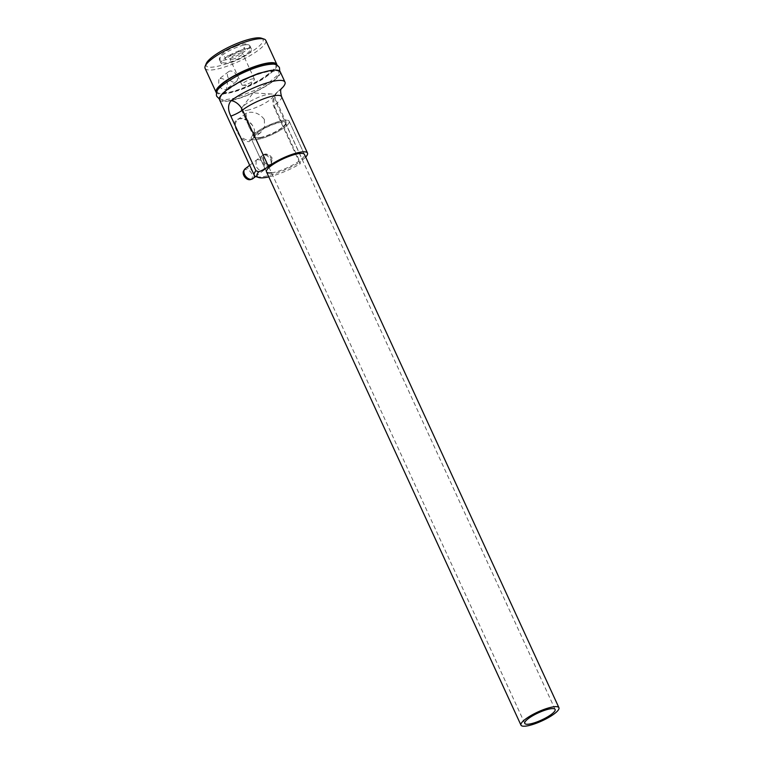 <?xml version="1.0" encoding="UTF-8"?>
<svg xmlns="http://www.w3.org/2000/svg" width="764" height="764" viewBox="0 0 764 764"><rect width="100%" height="100%" fill="white"/><g stroke="black" fill="none" stroke-linecap="round" stroke-linejoin="round"><path stroke-width="0.57" stroke-dasharray="3.82 2.86" d="M237.709 132.831C240.775 138.79 244.585 141.722 249.131 141.626L253.887 137.491L254.431 129.565L252.626 125.649A12.109 8.184 52.5 0 0 240.383 118.515A12.109 8.184 52.5 0 0 237.795 119.633A12.109 8.184 52.5 0 0 235.904 128.906L237.709 132.831A12.109 8.184 52.5 0 0 250.086 139.936A12.109 8.184 52.5 0 0 252.54 138.847A12.109 8.184 52.5 0 0 254.288 136.632A12.109 8.184 52.5 0 0 254.431 129.565M232.256 59.306A6.895 1.623 155.3 0 0 239.256 56.498A6.895 1.623 155.3 0 0 242.541 53.327A6.895 1.623 155.3 0 0 240.316 53.117A6.895 1.623 155.3 0 0 233.306 55.925A6.895 1.623 155.3 0 0 230.021 59.086A6.895 1.623 155.3 0 0 232.256 59.306M252.187 78.931A6.895 1.623 -24.7 0 1 254.422 79.15A6.895 1.623 -24.7 0 1 254.126 80.029A6.895 1.623 -24.7 0 1 244.127 85.119A6.895 1.623 -24.7 0 1 242.761 85.262A6.895 1.623 -24.7 0 1 241.901 84.909A6.895 1.623 -24.7 0 1 245.187 81.738A6.895 1.623 -24.7 0 1 252.187 78.931M244.356 45.019A16.703 3.925 -24.7 0 1 249.771 45.544A16.703 3.925 -24.7 0 1 241.796 53.213A16.703 3.925 -24.7 0 1 224.817 60.022A16.703 3.925 -24.7 0 1 219.411 59.506A16.703 3.925 -24.7 0 1 227.376 51.828A16.703 3.925 -24.7 0 1 244.356 45.019M246.056 48.705A16.703 3.925 -24.7 0 1 251.461 49.23A16.703 3.925 -24.7 0 1 243.496 56.899A16.703 3.925 -24.7 0 1 226.516 63.708A16.703 3.925 -24.7 0 1 221.102 63.192A16.703 3.925 -24.7 0 1 229.076 55.514A16.703 3.925 -24.7 0 1 246.056 48.705M272.29 158.349C270.294 155.178 267.792 153.765 264.783 154.108L263.57 154.624L263.494 160.068C265.108 163.525 267.228 165.225 269.873 165.167L271.201 164.566L272.29 158.349M257.458 159.733C260.39 159.447 262.826 160.917 264.745 164.136L263.847 170.21L262.549 170.792C259.836 170.897 257.64 169.255 255.95 165.855L256.217 160.268L257.458 159.733M220.137 78.587C223.069 78.3 225.504 79.771 227.424 82.999L226.526 89.063L225.227 89.655C222.515 89.76 220.318 88.108 218.628 84.709L218.896 79.122L220.137 78.587M236.85 75.76A6.265 4.231 52.5 0 0 228.637 71.644A6.265 4.231 52.5 0 0 228.054 77.479A6.265 4.231 52.5 0 0 236.267 81.586A6.265 4.231 52.5 0 0 236.85 75.76M261.46 38.2A31.324 7.363 -24.7 0 1 251.089 52.028A31.324 7.363 -24.7 0 1 216.269 66.583A31.324 7.363 -24.7 0 1 206.223 63.603M205.077 68.33A33.415 7.86 155.3 0 0 215.897 69.362A33.415 7.86 155.3 0 0 249.857 55.753A33.415 7.86 155.3 0 0 265.796 40.406M305.657 157.069A24.228 5.701 -24.7 0 1 302.487 159.857A12.53 2.951 155.3 0 0 299.908 163.381A12.53 2.951 155.3 0 0 300.242 163.735L300.071 162.121A33.415 7.86 -24.7 0 1 265.089 176.331A33.415 7.86 -24.7 0 1 255.969 176.599M259.827 137.95A17.753 4.173 155.3 0 0 277.876 130.711A17.753 4.173 155.3 0 0 286.338 122.555A17.753 4.173 155.3 0 0 280.598 122.011A17.753 4.173 155.3 0 0 262.549 129.24A17.753 4.173 155.3 0 0 254.087 137.396A17.753 4.173 155.3 0 0 259.827 137.95M264.344 119.394L264.535 126.843L260.667 132.611L257.965 133.891C253.285 133.643 249.742 129.909 247.335 122.708L245.922 113.397L248.128 112.499C254.45 111.487 259.856 113.788 264.344 119.394M247.106 110.283A17.753 4.173 155.3 0 0 265.156 103.044A17.753 4.173 155.3 0 0 273.617 94.898A17.753 4.173 155.3 0 0 271.554 94.001A17.753 4.173 155.3 0 0 267.868 94.344A17.753 4.173 155.3 0 0 242.026 107.581A17.753 4.173 155.3 0 0 241.357 109.73A17.753 4.173 155.3 0 0 247.106 110.283M268.804 176.885A31.324 7.363 155.3 0 0 300.242 163.735M276.998 65.141A33.415 7.86 -24.7 0 1 259.55 80.487A33.415 7.86 -24.7 0 1 226.918 93.342A33.415 7.86 -24.7 0 1 216.575 92.931M271.535 172.826A20.886 4.909 155.3 0 0 273.264 172.549A20.886 4.909 155.3 0 0 294.493 164.04A20.886 4.909 155.3 0 0 304.454 154.443L289.184 121.247A20.886 4.909 155.3 0 0 282.432 120.597A20.886 4.909 155.3 0 0 261.192 129.116A20.886 4.909 155.3 0 0 251.241 138.704A20.886 4.909 155.3 0 0 258.003 139.354A20.886 4.909 155.3 0 0 279.232 130.845A20.886 4.909 155.3 0 0 289.184 121.247A20.886 4.909 155.3 0 0 282.432 120.597A20.886 4.909 155.3 0 0 261.192 129.116A20.886 4.909 155.3 0 0 251.241 138.704A20.886 4.909 155.3 0 0 258.003 139.354A20.886 4.909 155.3 0 0 279.232 130.845A20.886 4.909 155.3 0 0 289.184 121.247L304.454 154.443M219.497 99.683A33.415 7.86 155.3 0 0 230.308 100.714A33.415 7.86 155.3 0 0 264.277 87.096A33.415 7.86 155.3 0 0 280.216 71.749M252.626 125.649C248.481 120.521 243.821 118.248 238.635 118.821C234.605 120.053 233.698 123.415 235.904 128.906M281.534 96.617A24.228 5.701 -24.7 0 1 276.539 103.426A12.53 2.951 155.3 0 0 273.951 106.941A12.53 2.951 155.3 0 0 274.964 107.533C272.758 100.858 273.798 95.519 278.086 91.499A33.415 7.86 155.3 0 0 281.276 88.825M274.964 107.533L300.071 162.121M240.383 118.515L238.635 118.821M263.322 160.421A5.701 3.858 52.5 0 0 267.448 164.432A5.701 3.858 52.5 0 0 271.449 163.448A5.701 3.858 52.5 0 0 271.335 158.855A5.701 3.858 52.5 0 0 264.716 154.672A5.701 3.858 52.5 0 0 263.322 160.421M261.708 161.433A6.265 4.231 52.5 0 0 269.921 165.549A6.265 4.231 52.5 0 0 270.628 164.757A6.265 4.231 52.5 0 0 270.504 159.714A6.265 4.231 52.5 0 0 263.236 155.121A6.265 4.231 52.5 0 0 262.291 155.608A6.265 4.231 52.5 0 0 261.708 161.433M252.827 178.671A6.265 4.231 52.5 0 0 253.409 172.845A6.265 4.231 52.5 0 0 245.196 168.729M250.401 179.607A5.701 3.858 52.5 0 0 251.795 173.858A5.701 3.858 52.5 0 0 247.67 169.837A5.701 3.858 52.5 0 0 243.668 170.83M260.438 137.472A16.703 3.925 155.3 0 0 277.428 130.673A16.703 3.925 155.3 0 0 285.392 122.994A16.703 3.925 155.3 0 0 279.987 122.479A16.703 3.925 155.3 0 0 262.997 129.288A16.703 3.925 155.3 0 0 255.033 136.957A16.703 3.925 155.3 0 0 260.438 137.472M268.785 71.186A32.374 7.611 155.3 0 0 227.128 90.142A32.374 7.611 155.3 0 0 230.919 100.246A32.374 7.611 155.3 0 0 272.586 81.29A32.374 7.611 155.3 0 0 268.785 71.186M216.986 91.709A32.374 7.611 155.3 0 0 227.529 92.874A32.374 7.611 155.3 0 0 260.725 79.513A32.374 7.611 155.3 0 0 275.794 64.663M278.086 91.499A12.53 8.461 52.5 0 0 277.704 91.766A12.53 8.461 52.5 0 0 276.539 103.426L302.487 159.857M235.799 46.251C243.716 43.109 248.51 43.185 250.191 46.461L249.694 50.796C248.768 52.172 246.342 55.533 234.223 60.642C226.316 63.784 221.512 63.718 219.831 60.423L220.328 56.097C221.254 54.712 223.68 51.35 235.799 46.251M231.969 54.798C239.103 51.627 243.248 49.173 244.423 47.406L244.499 49.077L245.721 50.223L238.053 52.095C230.336 55.648 226.192 58.112 225.6 59.477L225.523 57.806L224.301 56.66L231.969 54.798M225.093 91.317L222.658 94.421L222.544 93.81L222.716 95.07L223.183 94.278C224.454 93.007 224.024 91.995 235.436 84.794C246.953 78.195 257.774 73.802 267.887 71.596L274.62 71.195L273.598 68.98C274.763 69.266 270.637 72.628 261.212 79.064C249.618 85.749 238.693 90.219 228.426 92.463L221.694 92.855L222.544 93.81L222.152 93.323L227.529 93.313C234.815 92.1 243.515 89.035 253.619 84.107C266.426 78.176 274.983 69.543 273.655 69.639L274.161 70.727L270.227 70.565M219.325 98.919L224.406 99.864L234.663 98.184L256.417 89.713L269.549 82.054L277.16 75.598L279.748 71.119M254.422 79.15L242.541 53.327M242.761 85.262L249.771 85.539L254.126 80.029M251.461 49.23L249.771 45.544M263.57 154.624L256.217 160.268M228.637 71.644L218.896 79.122M273.617 94.898L286.338 122.555M242.026 107.581L253.161 92.893L271.554 94.001M245.922 113.397L237.795 119.633M251.241 138.704L266.502 171.9L251.241 138.704M260.667 132.611L252.54 138.847M241.357 109.73L254.087 137.396M281.591 88.232L277.704 91.766A12.53 12.53 0 0 0 273.951 106.941L299.908 163.381M236.267 81.586L226.526 89.063M271.201 164.566L263.847 170.21M221.102 63.192L219.411 59.506M241.901 84.909L230.021 59.086M254.288 136.632L253.887 137.491M271.449 163.448L270.628 164.757M255.663 176.484L269.921 165.549M249.675 165.291L262.291 155.608M264.716 154.672L263.236 155.121M555.132 709.441L285.392 122.994M524.772 723.403L255.033 136.957"/><path stroke-width="1.15" d="M205.182 66.181L206.223 63.603A31.324 7.363 -24.7 0 1 224.244 49.45A31.324 7.363 -24.7 0 1 252.913 38.458A31.324 7.363 -24.7 0 1 261.46 38.2L264.096 39.088A33.415 7.86 155.3 0 0 254.975 39.365A33.415 7.86 155.3 0 0 224.396 51.083A33.415 7.86 155.3 0 0 205.182 66.181A33.415 7.86 155.3 0 0 205.077 68.33L216.107 92.301A33.415 7.86 -24.7 0 1 232.036 76.954A33.415 7.86 -24.7 0 1 266.006 63.336A33.415 7.86 -24.7 0 1 276.816 64.377A33.415 7.86 -24.7 0 1 276.998 65.141M258.69 171.833A31.324 7.363 155.3 0 0 258.614 177.496L255.969 176.599A33.415 7.86 -24.7 0 1 254.278 175.29A33.415 7.86 -24.7 0 1 255.93 170.725L258.69 171.833A12.53 2.951 155.3 0 0 268.47 166.485A24.228 5.701 -24.7 0 1 299.65 152.294A24.228 5.701 -24.7 0 1 307.491 153.048A24.228 5.701 -24.7 0 1 305.657 157.069M258.614 177.496A31.324 7.363 155.3 0 0 267.161 177.238A31.324 7.363 155.3 0 0 268.804 176.885M216.575 92.931A33.415 7.86 -24.7 0 1 216.107 92.301M558.923 707.693A20.886 4.909 155.3 0 0 552.162 707.053A20.886 4.909 155.3 0 0 530.932 715.562A20.886 4.909 155.3 0 0 520.972 725.151A20.886 4.909 155.3 0 0 527.733 725.8A20.886 4.909 155.3 0 0 548.963 717.291A20.886 4.909 155.3 0 0 558.923 707.693L304.454 154.443A20.886 4.909 155.3 0 0 297.693 153.793A20.886 4.909 155.3 0 0 276.463 162.302A20.886 4.909 155.3 0 0 266.502 171.9A20.886 4.909 155.3 0 0 271.535 172.826M281.276 88.825A33.415 7.86 155.3 0 0 284.982 82.111A33.415 7.86 155.3 0 0 274.161 81.07A33.415 7.86 155.3 0 0 231.158 100.647C227.834 104.477 227.729 109.644 230.823 116.138A12.53 2.951 155.3 0 0 242.513 110.054L268.47 166.485M284.982 82.111L280.216 71.749A33.415 7.86 155.3 0 0 269.396 70.718A33.415 7.86 155.3 0 0 235.427 84.336A33.415 7.86 155.3 0 0 219.497 99.683L254.278 175.29M255.93 170.725L230.823 116.138M276.816 64.377L265.796 40.406A33.415 7.86 155.3 0 0 264.096 39.088M249.675 165.291L245.196 168.729A6.265 4.231 52.5 0 0 244.48 169.512A6.265 4.231 52.5 0 0 244.604 174.555A6.265 4.231 52.5 0 0 251.881 179.148A6.265 4.231 52.5 0 0 252.827 178.671L255.663 176.484M244.48 169.512L243.668 170.83A5.701 3.858 52.5 0 0 243.783 175.424A5.701 3.858 52.5 0 0 250.401 179.607L251.881 179.148M530.178 723.928A16.703 3.925 155.3 0 0 547.158 717.119A16.703 3.925 155.3 0 0 555.132 709.441A16.703 3.925 155.3 0 0 549.717 708.925A16.703 3.925 155.3 0 0 532.737 715.734A16.703 3.925 155.3 0 0 524.772 723.403A16.703 3.925 155.3 0 0 530.178 723.928M275.794 64.663A32.374 7.611 155.3 0 0 265.394 63.804A32.374 7.611 155.3 0 0 232.781 76.83A32.374 7.611 155.3 0 0 216.986 91.709M231.158 100.647A12.53 8.461 -127.5 0 1 242.513 110.054A24.228 5.701 -24.7 0 1 273.693 95.863A24.228 5.701 -24.7 0 1 281.534 96.617L307.491 153.048M219.325 98.919L216.852 96.426C216.298 95.796 216.288 94.344 216.842 92.062C216.69 88.93 224.377 83.028 239.906 74.337C252.894 68.006 263.59 64.615 271.984 64.195C275.069 63.823 277.561 64.969 279.462 67.624L279.748 71.119M225.093 91.317L228.551 88.433L242.704 79.953L258.337 73.42L270.227 70.565M281.591 88.232C282.021 89.044 279.318 87.831 281.534 96.617M520.972 725.151L266.502 171.9"/></g></svg>
